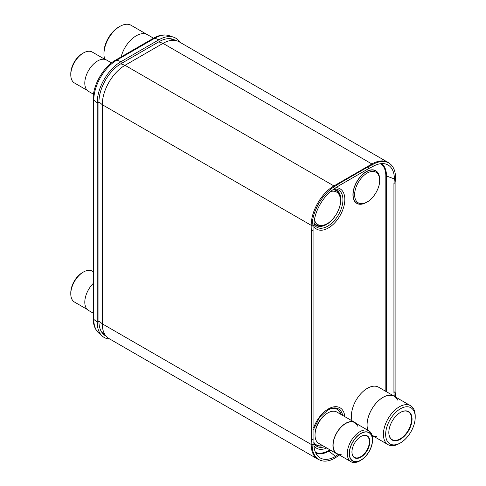 <?xml version="1.0" encoding="UTF-8"?>
<svg xmlns="http://www.w3.org/2000/svg" width="486" height="486" viewBox="0 0 486 486"><rect width="100%" height="100%" fill="white"/><g stroke="black" fill="none" stroke-linecap="round" stroke-linejoin="round"><path stroke-width="0.73" d="M389.596 163.515A32.161 18.571 120 0 0 388.01 162.397L179.091 41.778A32.161 18.571 120 0 0 176.728 40.763A32.161 18.571 120 0 0 163.01 43.369L125.017 65.306A32.161 18.571 120 0 0 102.279 104.697L102.279 323.822A32.161 18.571 120 0 0 106.877 337.005A32.161 18.571 120 0 0 108.937 338.542L317.856 459.161A32.161 18.571 120 0 0 319.551 459.95M319.43 459.89A32.198 18.59 -60 0 1 315.803 457.605A32.198 18.59 -60 0 1 311.192 444.435L311.192 225.31A32.198 18.59 -60 0 1 333.937 185.925L371.93 163.989A32.198 18.59 -60 0 1 385.635 161.395A32.198 18.59 -60 0 1 389.474 163.43M120.765 63.806L125.017 65.306L333.937 185.925A32.161 18.571 120 0 0 311.192 225.31L102.279 104.697L98.937 101.835M388.01 162.397A32.161 18.571 120 0 0 371.93 163.989L163.01 43.369L158.752 41.869M98.937 320.96L102.279 323.822L311.192 444.435A32.161 18.571 120 0 0 317.856 459.161M105.717 335.899A31.444 18.152 -60 0 1 103.822 334.587A31.444 18.152 -60 0 1 98.937 321.355L98.937 102.078A31.444 18.152 -60 0 1 121.172 63.569L159.116 41.662A31.444 18.152 -60 0 1 173.022 39.275A31.444 18.152 -60 0 1 175.179 40.308M109.751 339.009A33.564 19.379 -60 0 1 102.418 336.215A33.564 19.379 -60 0 1 97.206 322.084L97.206 102.813A33.564 19.379 -60 0 1 120.941 61.698L158.886 39.791A33.564 19.379 -60 0 1 173.727 37.246A33.564 19.379 -60 0 1 179.814 42.197M311.192 225.31L312.097 226.105L313.907 225.176L313.907 444.24L312.115 444.921L311.818 439.66L313.61 438.98M312.097 226.105L311.818 230.607L313.61 229.927M311.818 230.607L311.818 439.66M339.404 455.011L334.872 458.146A32.605 18.826 -60 0 1 316.653 457.903A32.605 18.826 -60 0 1 312.115 444.921M338.833 455.339L338.949 454.75M334.872 458.146L335.176 456.603A30.503 17.611 -60 0 1 318.154 456.372A30.503 17.611 -60 0 1 313.907 444.24M338.317 454.386L335.176 456.603M372.877 435.887L372.325 436.471M371.444 164.268L372.805 164.456L373.114 166.352A30.503 17.611 -60 0 1 385.665 164.007A30.503 17.611 -60 0 1 394.383 178.714L393.933 183.55L393.933 392.603L394.249 396.236A22.538 13.013 -60 0 1 394.966 396.704M394.383 178.714L395.561 177.682L395.112 182.517L393.933 183.55M395.112 182.517L395.112 391.57L393.933 392.603M395.555 397.044A32.605 18.826 -60 0 0 395.561 396.746L395.112 391.57M372.805 164.456A32.605 18.826 -60 0 1 386.248 161.941A32.605 18.826 -60 0 1 395.561 177.682M372.483 164.62L368.102 166.832L368.406 168.727L339.137 185.622L338.833 183.732L368.102 166.832M368.406 168.727L373.114 166.352M313.907 225.176A30.503 17.611 -60 0 1 335.176 188.252L334.872 186.357L338.833 183.732M335.176 188.252L339.137 185.622M312.115 225.856A32.605 18.826 -60 0 1 334.872 186.357M314.418 219.757A18.76 10.832 120 0 0 327.2 223.615L326.452 224.04A19.817 11.439 120 0 1 314.047 222.545M373.139 436.039A32.605 18.826 -60 0 1 372.805 436.24M121.129 56.911A22.538 13.013 -60 0 1 147.465 34.688L153.54 38.2M104.776 59.274A22.49 12.982 -60 0 1 103.961 53.958A22.49 12.982 -60 0 1 119.866 26.414A22.49 12.982 -60 0 1 131.111 25.302L146.705 34.306M119.866 26.414L118.742 27.064A20.904 12.065 -60 0 0 103.961 52.664L103.961 53.958M388.824 432.4A16.099 9.295 120 0 0 392.159 439.642A16.099 9.295 120 0 0 404.565 435.328A16.099 9.295 120 0 0 411.593 419.126A16.099 9.295 120 0 0 408.258 411.757A16.099 9.295 120 0 0 400.324 412.493M412.049 419.126A16.421 9.483 120 0 0 400.434 412.426A16.421 9.483 120 0 0 388.824 432.534A16.421 9.483 120 0 0 400.434 439.241A16.421 9.483 120 0 0 412.049 419.126M352.095 420.852A22.538 13.013 -60 0 1 351.414 415.931A22.538 13.013 -60 0 1 361.25 393.247A22.538 13.013 -60 0 1 378.618 387.214L394.249 396.236A22.538 13.013 -60 0 0 376.887 402.274A22.538 13.013 -60 0 0 367.045 424.958A22.538 13.013 120 0 0 367.835 430.219M372.112 435.486A22.538 13.013 120 0 0 372.476 435.656M397.584 400.051A22.49 12.982 -60 0 0 379.766 399.632A22.49 12.982 -60 0 0 367.082 424.934A22.49 12.982 120 0 0 367.89 430.256A22.49 12.982 -60 0 1 367.082 424.934A22.49 12.982 -60 0 1 376.899 402.305A22.49 12.982 -60 0 1 394.225 396.278L410.561 405.707A22.49 12.982 120 0 0 393.229 411.733A22.49 12.982 120 0 0 383.411 434.363A22.49 12.982 120 0 0 388.071 444.66A22.49 12.982 120 0 0 399.316 443.548L400.44 442.898A20.904 12.065 120 0 0 415.214 417.298L415.214 416.004A22.49 12.982 120 0 0 410.561 405.707M415.214 417.298A20.898 12.065 120 0 0 410.889 407.73A20.898 12.065 120 0 0 394.784 413.331A20.898 12.065 120 0 0 385.659 434.363A20.898 12.065 120 0 0 389.985 443.931A20.898 12.065 120 0 0 406.089 438.336A20.898 12.065 120 0 0 415.214 417.298A20.904 12.065 120 0 0 400.434 408.769A20.904 12.065 120 0 0 385.659 434.363A20.904 12.065 120 0 0 400.44 442.898M376.68 436.252A22.49 12.982 -60 0 1 372.094 435.426L388.071 444.66M111.513 62.888L106.634 60.07A18.085 10.443 -60 0 0 92.698 64.911A18.085 10.443 -60 0 0 84.801 83.112A18.085 10.443 120 0 0 88.549 91.392L93.494 94.248M87.194 90.329L74.48 82.991A17.842 10.303 -60 0 1 70.786 74.82L70.786 74.82A17.842 10.303 -60 0 1 83.398 52.968A17.842 10.303 -60 0 1 92.322 52.087L105.037 59.426M83.398 52.968L82.413 53.539A16.445 9.495 -60 0 0 70.786 73.684L70.786 74.82M93.154 283.514A18.085 10.443 -60 0 0 84.801 302.183A18.085 10.443 120 0 0 88.549 310.457L93.154 313.118M87.194 309.4L74.48 302.055A17.842 10.303 -60 0 1 70.786 293.89L70.786 293.89A17.842 10.303 -60 0 1 83.398 272.038A17.842 10.303 -60 0 1 92.322 271.152L93.154 271.631M83.398 272.038L82.413 272.61A16.445 9.495 -60 0 0 70.786 292.748L70.786 293.89M351.943 451.858A12.344 7.126 120 0 0 354.501 457.375A12.344 7.126 120 0 0 364.014 454.07A12.344 7.126 120 0 0 369.396 441.646A12.344 7.126 120 0 0 366.845 435.997A12.344 7.126 120 0 0 360.782 436.543M369.852 441.646A12.666 7.314 120 0 0 360.898 436.477A12.666 7.314 120 0 0 351.943 451.986A12.666 7.314 120 0 0 360.898 457.156A12.666 7.314 120 0 0 369.852 441.646M315.256 432.163A16.366 9.447 -60 0 1 325.383 414.619M354.762 422.395A18.085 10.443 -60 0 0 340.826 427.243A18.085 10.443 -60 0 0 332.934 445.437A18.085 10.443 120 0 0 336.683 453.717L318.773 443.378A18.085 10.443 -60 0 1 315.025 435.098A18.085 10.443 -60 0 1 322.917 416.897A18.085 10.443 -60 0 1 336.853 412.055L354.762 422.395A18.085 10.443 -60 0 1 356.117 423.458M336.683 453.717A18.085 10.443 120 0 0 338.274 454.355M341.275 454.258A17.842 10.303 -60 0 1 333.104 445.34A17.842 10.303 -60 0 1 340.893 427.382A17.842 10.303 -60 0 1 354.64 422.607L368.831 430.796A17.842 10.303 120 0 0 355.084 435.578A17.842 10.303 120 0 0 347.296 453.535A17.842 10.303 120 0 0 350.995 461.7A17.842 10.303 120 0 0 359.913 460.819L360.898 460.248A16.445 9.495 120 0 0 372.531 440.103L372.531 438.967A17.842 10.303 120 0 0 368.831 430.796M357.526 426.107A17.842 10.303 -60 0 0 343.462 425.031A17.842 10.303 -60 0 0 333.104 445.34A17.842 10.303 120 0 0 336.804 453.505L350.995 461.7M372.531 440.103L372.531 440.103A16.445 9.495 120 0 0 360.898 433.391A16.445 9.495 120 0 0 349.27 453.535A16.445 9.495 120 0 0 360.898 460.248M349.404 453.456A16.257 9.386 120 0 0 352.775 460.892A16.257 9.386 120 0 0 365.296 456.542A16.257 9.386 120 0 0 372.391 440.182A16.257 9.386 120 0 0 369.026 432.74A16.257 9.386 120 0 0 356.499 437.096A16.257 9.386 120 0 0 349.404 453.456M170.659 38.728A30.557 17.642 -60 0 1 171.291 39.159M102.795 333.123A30.557 17.642 -60 0 1 102.169 332.819M98.937 321.355L97.206 322.084L93.78 319.381A3.22 1.859 0 0 1 93.154 318.281C93.13 324.678 95.043 329.636 98.889 333.165A32.677 18.869 -60 0 1 98.852 333.135A32.677 18.869 -60 0 1 93.78 319.381L93.78 100.104A32.677 18.869 -60 0 1 116.883 60.088L154.827 38.181L158.886 39.791L159.116 41.662M153.558 38.187A3.22 1.859 60 0 1 154.827 38.181A32.677 18.869 -60 0 1 169.274 35.697A32.677 18.869 -60 0 1 169.316 35.709C164.341 34.148 159.086 34.968 153.558 38.187L115.613 60.094A3.22 1.859 60 0 1 116.883 60.088L120.941 61.698L121.172 63.569M115.613 60.094C103.403 66.88 92.923 85.032 93.154 99.004A3.22 1.859 0 0 0 93.78 100.104L97.206 102.813L98.937 102.078M330.553 450.182L328.949 451.105A0.535 0.31 60 0 1 328.645 450.504A28.067 16.202 -60 0 1 315.438 452.314M335.449 456.415L328.949 451.105A28.595 16.506 -60 0 1 315.797 453.086M329.879 449.793L328.645 450.504M381.638 163.606A28.595 16.506 -60 0 1 386.504 175.987A0.535 0.31 0 0 0 385.829 176.029L385.829 391.376M394.359 178.97L386.504 175.987L386.504 391.765M380.799 163.685A28.067 16.202 -60 0 1 385.829 176.029M311.192 443.852L312.097 444.647M334.107 185.822L335.146 186.174M313.792 442.211A20.57 11.877 120 0 0 322.607 445.589M340.692 414.272A20.57 11.877 120 0 0 330.231 408.787M313.81 442.479A20.74 11.974 120 0 0 322.856 445.735M340.935 414.412A20.74 11.974 120 0 0 331.215 408.44M342.66 415.409A21.615 12.478 120 0 0 331.738 408.295L327.898 409.923L319.351 417.881L313.61 429.272M313.841 443.104A21.615 12.478 120 0 0 324.575 446.731M344.793 416.636A23.377 13.493 120 0 0 328.342 408.939A23.377 13.493 120 0 0 313.61 427.874M313.962 445.729A23.377 13.493 120 0 0 326.707 447.958M313.835 226.367A23.316 13.462 120 0 0 328.342 227.995A23.316 13.462 120 0 0 344.349 204.296A23.316 13.462 120 0 0 336.045 187.675M379.615 180.221A18.875 10.899 120 0 0 366.286 171.637A18.875 10.899 120 0 0 352.939 194.752A18.875 10.899 120 0 0 366.286 202.455A18.875 10.899 120 0 0 367.045 202M313.938 224.101A21.56 12.448 120 0 0 327.698 226.184A21.56 12.448 120 0 0 342.581 203.786A21.56 12.448 120 0 0 334.125 188.908M313.98 223.329A20.345 11.749 120 0 0 326.471 224.489A20.345 11.749 120 0 0 334.811 216.598M338.195 210.736A20.345 11.749 120 0 0 333.505 189.321M313.999 223.117A20.169 11.646 120 0 0 326.41 224.307A20.169 11.646 120 0 0 330.34 221.397M340.121 204.46A20.169 11.646 120 0 0 333.329 189.443M314.023 222.813A19.969 11.53 120 0 0 326.41 224.143A19.969 11.53 120 0 0 327.91 223.183M340.449 201.465A19.969 11.53 120 0 0 333.08 189.619M327.2 223.609L327.2 223.615A18.76 10.832 120 0 0 327.2 223.609C330.103 222.296 333.256 219.016 336.67 213.761C339.495 208.257 340.765 203.877 340.467 200.633A18.76 10.832 120 0 0 340.467 200.633L340.467 199.77A19.817 11.439 120 0 0 332.855 189.777M340.467 200.633A18.76 10.832 120 0 0 330.62 191.527M379.596 179.583A17.666 10.2 120 0 0 367.118 173.101A17.666 10.2 120 0 0 354.628 194.364A17.666 10.2 120 0 0 366.474 202.304L367.179 201.921C373.297 199.084 380.483 187.286 379.596 179.583A17.666 10.2 120 0 1 379.596 179.595L379.554 178.666A18.717 10.807 120 0 0 366.335 171.795A18.717 10.807 120 0 0 353.103 194.327A18.717 10.807 120 0 0 365.66 202.729L366.487 202.298A17.666 10.2 120 0 0 366.487 202.298A17.666 10.2 120 0 0 367.118 201.951M169.535 38.637L176.728 40.763M101.586 331.974L106.877 337.005M169.274 35.697L173.727 37.246M98.852 333.135L102.418 336.215M93.154 318.281L93.154 99.004M313.792 455.103L316.653 457.903M382.555 160.909L386.248 161.941"/></g></svg>
